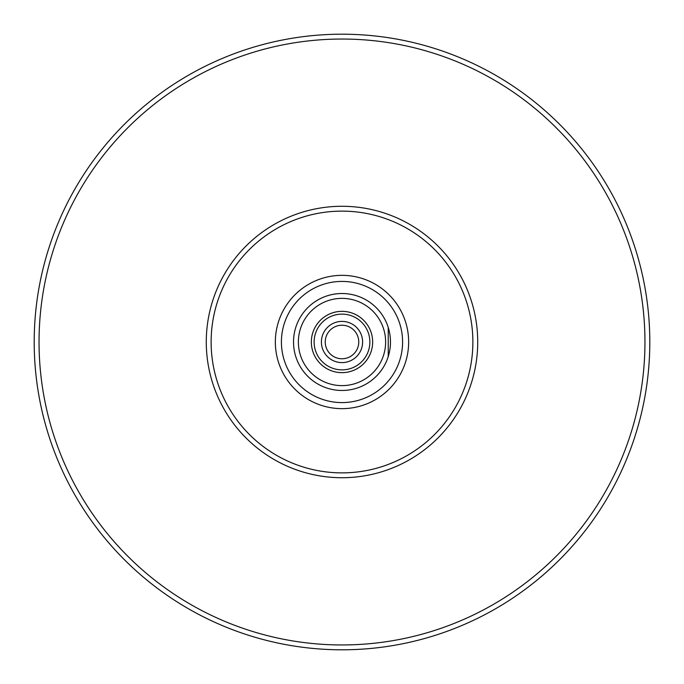 <?xml version="1.0" encoding="UTF-8"?>
<svg xmlns="http://www.w3.org/2000/svg" width="684" height="684" viewBox="0 0 684 684"><rect width="100%" height="100%" fill="white"/><g stroke="black" fill="none" stroke-linecap="round" stroke-linejoin="round"><path stroke-width="1.03" d="M342 408.647A66.647 66.647 0 0 0 399.721 308.672A66.647 66.647 0 0 0 284.279 308.672A66.647 66.647 0 0 0 342 408.647M314.127 342A27.873 27.873 0 0 1 355.937 317.863A27.873 27.873 0 0 1 355.937 366.137A27.873 27.873 0 0 1 314.127 342M311.34 342A30.66 30.66 0 0 1 357.33 315.452A30.66 30.66 0 0 1 357.33 368.548A30.66 30.66 0 0 1 311.34 342M321.403 342A20.597 20.597 0 0 1 352.303 324.156A20.597 20.597 0 0 1 352.303 359.844A20.597 20.597 0 0 1 321.403 342A20.597 20.597 0 0 1 352.303 324.156A20.597 20.597 0 0 1 352.303 359.844A20.597 20.597 0 0 1 321.403 342M358.767 342A16.767 16.767 0 0 0 342 325.233A16.767 16.767 0 0 0 325.233 342A16.767 16.767 0 0 0 342 358.767A16.767 16.767 0 0 0 358.767 342M388.238 327.456L388.238 356.544L388.238 327.456A48.47 48.47 0 0 0 293.778 346.916A48.47 48.47 0 0 0 342 390.47A48.47 48.47 0 0 0 383.981 317.761A48.47 48.47 0 0 0 300.019 317.761A48.47 48.47 0 0 0 342 390.47A48.47 48.47 0 0 0 388.238 356.544M342 477.723A135.723 135.723 0 0 0 459.537 274.139A135.723 135.723 0 0 0 224.463 274.139A135.723 135.723 0 0 0 342 477.723A135.723 135.723 0 0 0 459.537 274.139A135.723 135.723 0 0 0 224.463 274.139A135.723 135.723 0 0 0 342 477.723M342 472.875A130.875 130.875 0 0 1 228.661 276.558A130.875 130.875 0 0 1 455.339 276.558A130.875 130.875 0 0 1 342 472.875M342 385.622A43.622 43.622 0 0 1 304.218 320.189A43.622 43.622 0 0 1 379.782 320.189A43.622 43.622 0 0 1 342 385.622M388.572 355.432A48.47 48.47 0 0 0 388.572 328.568M342 649.8A307.8 307.8 0 0 0 608.563 188.1A307.8 307.8 0 0 0 75.437 188.1A307.8 307.8 0 0 0 342 649.8M342 644.952A302.952 302.952 0 0 0 604.365 190.52A302.952 302.952 0 0 0 79.635 190.52A302.952 302.952 0 0 0 342 644.952M342 402.594A60.594 60.594 0 0 0 394.471 311.707A60.594 60.594 0 0 0 289.529 311.707A60.594 60.594 0 0 0 342 402.594"/></g></svg>
